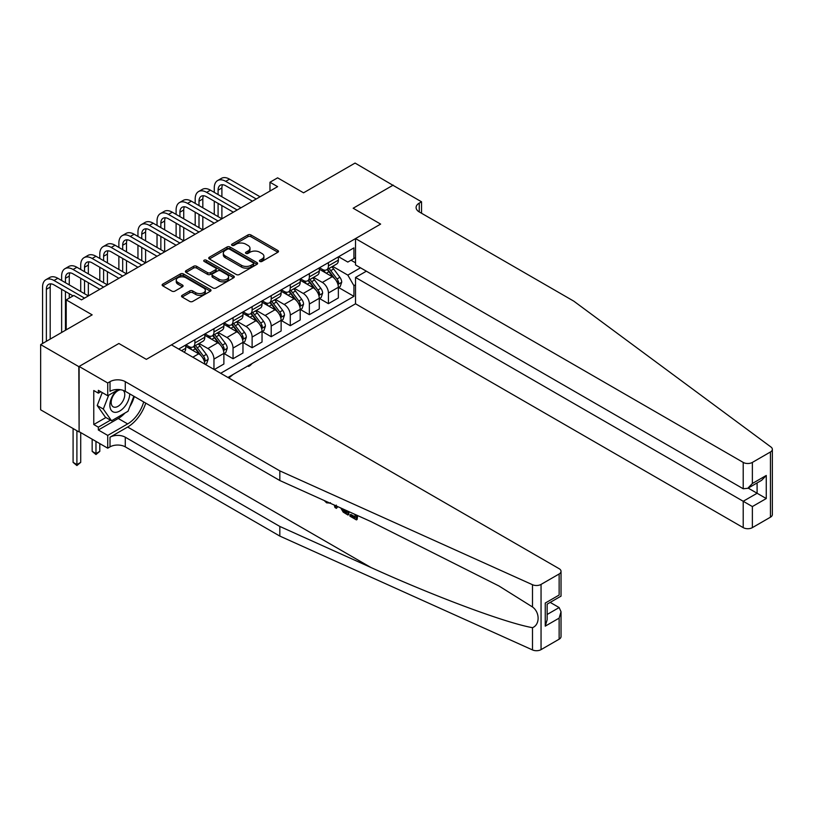 <?xml version="1.0" encoding="UTF-8"?>
<svg xmlns="http://www.w3.org/2000/svg" width="813" height="813" viewBox="0 0 813 813"><rect width="100%" height="100%" fill="white"/><g stroke="black" fill="none" stroke-linecap="round" stroke-linejoin="round"><path stroke-width="1.22" d="M259.875 261.44A1.484 0.854 0 0 0 261.969 261.44L277.883 252.243A2.114 1.22 0 0 0 278.503 251.38A2.114 1.22 0 0 0 277.883 250.516L250.922 234.947A2.114 1.22 0 0 0 247.924 234.947L232.01 244.134A1.484 0.854 0 0 0 231.573 244.743A1.484 0.854 0 0 0 232.01 245.353A1.484 0.854 0 0 0 234.103 245.353L236.166 244.164A6.778 3.913 0 0 1 245.75 244.164L247.995 245.455A6.778 3.913 0 0 1 249.987 248.229A6.778 3.913 0 0 1 247.995 250.993L245.943 252.182A1.484 0.854 0 0 0 245.506 252.792A1.484 0.854 0 0 0 245.943 253.392A1.484 0.854 0 0 0 248.036 253.392L250.099 252.203A6.778 3.913 0 0 1 259.682 252.203L261.928 253.504A6.778 3.913 0 0 1 263.92 256.268A6.778 3.913 0 0 1 261.928 259.042L259.875 260.231A1.484 0.854 0 0 0 259.438 260.831A1.484 0.854 0 0 0 259.875 261.44L259.875 260.231M182.153 295.322A2.114 1.22 0 0 0 181.533 296.186A2.114 1.22 0 0 0 182.153 297.05L189.724 301.42A2.114 1.22 0 0 0 192.711 301.42L210.394 291.217A2.114 1.22 0 0 0 211.014 290.353A2.114 1.22 0 0 0 210.394 289.489L183.423 273.91A2.114 1.22 0 0 0 180.435 273.91L162.752 284.123A2.114 1.22 0 0 0 162.133 284.987A2.114 1.22 0 0 0 162.752 285.851L171.889 291.125A2.114 1.22 0 0 0 174.886 291.125L182.458 286.755A2.114 1.22 0 0 0 183.077 285.891A2.114 1.22 0 0 0 182.458 285.028L177.925 282.416A5.671 3.272 0 0 1 176.258 280.099A5.671 3.272 0 0 1 179.764 277.081A5.671 3.272 0 0 1 185.933 277.782L203.687 288.036A5.671 3.272 0 0 1 205.354 290.353A5.671 3.272 0 0 1 201.848 293.371A5.671 3.272 0 0 1 195.679 292.66L192.711 290.952A2.114 1.22 0 0 0 189.724 290.952L182.153 295.322L182.153 297.05L189.724 292.721L189.724 290.952M393.228 185.455L355.068 163.067L303.554 192.813L277.609 177.834L269.977 182.234L277.609 186.644L81.483 299.875L73.851 295.475L66.219 299.875L66.219 329.834M78.81 366.633L79.115 431.662L79.115 366.45L118.871 343.493L78.81 366.633L40.65 344.6L92.164 314.855L66.219 299.875M393.228 185.1L353.167 208.23L380.636 224.093L146.35 359.356L118.871 343.493L146.35 359.356L171.452 344.864L559.141 568.694A6.474 3.74 0 0 1 561.031 571.336A6.474 3.74 0 0 1 559.141 573.978L541.052 584.415L541.052 649.628A6.474 3.74 180 0 1 532.495 649.933L279.824 536.082L125.283 446.865A10.793 6.23 0 0 0 110.019 446.865L107.733 448.187L79.115 431.662M236.309 274.52A2.114 1.22 0 0 0 239.307 274.52L256.989 264.316A2.114 1.22 0 0 0 257.609 263.453A2.114 1.22 0 0 0 256.989 262.589L230.018 247.01A2.114 1.22 0 0 0 227.02 247.01L209.348 257.223A2.114 1.22 0 0 0 208.728 258.087A2.114 1.22 0 0 0 209.348 258.951L236.309 274.52M204.774 261.756A1.484 0.854 0 0 1 206.278 261.969L206.278 260.201L233.687 276.034A2.114 1.22 0 0 1 234.307 276.898A2.114 1.22 0 0 1 233.687 277.761L216.014 287.975A2.114 1.22 0 0 1 213.016 287.975L186.045 272.406L186.045 270.668A2.114 1.22 0 0 0 185.425 271.532A2.114 1.22 0 0 0 186.045 272.406M186.045 270.668L193.616 266.298A2.114 1.22 0 0 1 196.614 266.298L207.549 272.619A2.114 1.22 0 0 0 210.547 272.619L215.567 269.723A2.114 1.22 0 0 0 216.187 268.859A2.114 1.22 0 0 0 215.567 267.985L204.175 261.42A1.484 0.854 0 0 1 203.738 260.81A1.484 0.854 0 0 1 204.663 260.018A1.484 0.854 0 0 1 206.278 260.201M78.81 431.835L40.65 409.813L40.65 344.6M227.925 377.466L355.525 303.798L743.214 527.627L743.214 501.275L757.096 493.257L757.096 482.932M338.584 256.745L347.822 262.071L353.929 258.544L353.929 247.884L178.708 349.051M353.929 258.544L355.525 257.619M355.525 284.763L353.929 285.688L347.822 275.119L332.639 266.349M338.584 287.497L353.929 296.349L353.929 285.688M353.929 296.349L220.679 373.279M269.977 182.234L269.977 191.045M351.023 260.221L355.525 262.823M347.822 275.119L360.484 267.802M204.805 364.112A8.638 4.99 -120 0 0 198.697 353.807L185.73 346.318M213.961 369.407L213.961 359.092A8.638 4.99 -120 0 0 207.854 348.523L199.094 343.462M214.266 369.58L223.88 364.031L223.88 353.37A8.638 4.99 -120 0 0 217.782 342.791L204.805 335.302M224.114 353.584L233.046 358.746L233.046 348.076A8.638 4.99 -120 0 0 226.939 337.507L218.169 332.446M233.046 358.746L242.965 353.015L242.965 342.354A8.638 4.99 -120 0 0 236.857 331.775L223.88 324.285M243.189 342.568L252.121 347.73L252.121 337.06A8.638 4.99 -120 0 0 246.014 326.491L237.254 321.43M252.121 347.73L262.04 341.999L262.04 331.338A8.638 4.99 -120 0 0 255.932 320.759L242.965 313.269M262.274 331.562L271.196 336.714L271.196 326.054A8.638 4.99 -120 0 0 265.099 315.474L256.329 310.414M271.196 336.714L281.125 330.982L281.125 320.322A8.638 4.99 -120 0 0 275.018 309.743L262.04 302.253M281.349 320.546L290.282 325.698L290.282 315.038A8.638 4.99 -120 0 0 284.174 304.458L275.404 299.397M290.282 325.698L300.2 319.966L300.2 309.306A8.638 4.99 -120 0 0 294.093 298.737L281.125 291.237M300.424 309.529L309.357 314.682L309.357 304.021A8.638 4.99 -120 0 0 303.249 293.442L294.489 288.381M309.357 314.682L319.275 308.95L319.275 298.29A8.638 4.99 -120 0 0 313.178 287.721L300.2 280.231M319.509 298.513L328.432 303.666L328.432 293.005A8.638 4.99 -120 0 0 322.334 282.426L313.564 277.365M328.432 303.666L338.36 297.934L338.36 287.274A8.638 4.99 -120 0 0 332.253 276.705L319.275 269.215M319.509 267.762L322.334 269.388A8.638 4.99 -120 0 0 326.643 269.814A8.638 4.99 -120 0 0 328.432 265.861L328.432 262.599M300.424 278.768L303.249 280.404A8.638 4.99 -120 0 0 307.568 280.831A8.638 4.99 -120 0 0 309.357 276.877L309.357 273.615M281.349 289.784L284.174 291.42A8.638 4.99 -120 0 0 288.493 291.847A8.638 4.99 -120 0 0 290.282 287.893L290.282 284.631M262.274 300.8L265.099 302.436A8.638 4.99 -120 0 0 269.408 302.863A8.638 4.99 -120 0 0 271.196 298.91L271.196 295.647M243.189 311.816L246.014 313.452A8.638 4.99 -120 0 0 250.333 313.879A8.638 4.99 -120 0 0 252.121 309.926L252.121 306.664M224.114 322.832L226.939 324.458A8.638 4.99 -120 0 0 231.258 324.895A8.638 4.99 -120 0 0 233.046 320.942L233.046 317.68M205.039 333.848L207.854 335.474A8.638 4.99 -120 0 0 212.173 335.901A8.638 4.99 -120 0 0 213.961 331.958L213.961 328.696M185.953 344.864L188.779 346.49A8.638 4.99 -120 0 0 193.098 346.917A8.638 4.99 -120 0 0 194.886 342.964L194.886 339.712M326.643 269.814L336.572 264.083A8.638 4.99 -120 0 0 338.36 260.14L338.36 256.878M307.568 280.831L317.487 275.099A8.638 4.99 -120 0 0 319.275 271.146L319.275 267.894M288.493 291.847L298.412 286.115A8.638 4.99 -120 0 0 300.2 282.162L300.2 278.9M269.408 302.863L279.337 297.131A8.638 4.99 -120 0 0 281.125 293.178L281.125 289.916M250.333 313.879L260.251 308.147A8.638 4.99 -120 0 0 262.04 304.194L262.04 300.932M231.258 324.895L241.176 319.163A8.638 4.99 -120 0 0 242.965 315.21L242.965 311.948M212.173 335.901L222.091 330.18A8.638 4.99 -120 0 0 223.88 326.226L223.88 322.964M193.098 346.917L203.016 341.196A8.638 4.99 -120 0 0 204.805 337.243L204.805 333.98M184.053 352.141A8.638 4.99 -120 0 0 185.73 348.259L185.73 344.997M260.465 261.644L261.928 260.8A6.778 3.913 0 0 0 263.92 258.036L263.92 256.268M249.987 248.229L249.987 249.987A6.778 3.913 0 0 1 247.995 252.752L246.532 253.605M277.863 252.264L250.922 236.715A2.114 1.22 0 0 0 247.924 236.715L232.599 245.556M256.959 264.327L230.018 248.778A2.114 1.22 0 0 0 227.02 248.778L209.378 258.971M253.239 264.052A1.484 0.854 0 0 0 253.676 263.453A1.484 0.854 0 0 0 253.239 262.843L229.571 249.174A1.484 0.854 0 0 0 227.477 249.174L225.303 250.434A6.778 3.913 0 0 0 223.311 253.199A6.778 3.913 0 0 0 225.303 255.963L241.481 265.312A6.778 3.913 0 0 0 251.065 265.312L253.239 264.052L253.239 265.821A1.484 0.854 0 0 0 253.676 265.211L253.676 263.453M223.311 253.199L223.311 254.957A6.778 3.913 0 0 0 225.303 257.731L225.303 255.963M253.239 265.821L251.065 267.071A6.778 3.913 0 0 1 241.481 267.071L225.303 257.731M186.075 272.416L193.616 268.066L193.616 266.298M216.187 268.859L216.187 270.617A2.114 1.22 0 0 1 215.567 271.481L210.547 274.377A2.114 1.22 0 0 1 207.549 274.377L196.614 268.066A2.114 1.22 0 0 0 193.616 268.066M206.278 261.969L233.666 277.782M218.9 279.174A5.671 3.272 0 0 0 225.069 279.875A5.671 3.272 0 0 0 228.575 276.857A5.671 3.272 0 0 0 226.908 274.54L220.658 270.932A2.114 1.22 0 0 0 217.66 270.932L212.64 273.829A2.114 1.22 0 0 0 212.02 274.692A2.114 1.22 0 0 0 212.64 275.556L218.9 279.174L218.9 280.932A5.671 3.272 0 0 0 225.069 281.644A5.671 3.272 0 0 0 228.575 278.615L228.575 276.857M212.02 274.692L212.02 276.461A2.114 1.22 0 0 0 212.64 277.324L212.64 275.556M218.9 280.932L212.64 277.324M205.354 290.353L205.354 292.111A5.671 3.272 0 0 1 201.848 295.139A5.671 3.272 0 0 1 195.679 294.428L192.711 292.721A2.114 1.22 0 0 0 189.724 292.721M176.258 280.099L176.258 281.857A5.671 3.272 0 0 0 177.925 284.174L177.925 282.416M182.427 286.776L177.925 284.174M210.364 291.227L183.423 275.678A2.114 1.22 0 0 0 180.435 275.678L162.783 285.871M338.36 287.629L340.19 286.572L341.714 282.162A5.721 3.303 -120 0 0 339.885 277.294L333.655 268.971A16.514 9.532 -120 0 0 331.846 266.806M325.647 272.894A16.514 9.532 -120 0 0 322.263 269.347M337.832 284.123L338.625 282.406A5.721 3.303 -120 0 0 336.989 278.971L330.749 270.648A16.514 9.532 -120 0 0 328.95 268.483M327.415 269.377A13.709 7.917 60 0 1 329.661 271.928L334.946 278.971M327.121 269.54A16.514 9.532 60 0 1 328.919 271.705L333.066 277.233M252.223 363.441L250.14 365.525L248.605 366.409L247.843 365.972M248.605 365.525L248.605 366.409M214.266 192.366L214.266 187.966A16.189 9.35 60 0 1 217.62 180.557L221.441 178.352A16.189 9.35 60 0 1 229.53 179.155L260.058 196.776M217.62 180.557A16.189 9.35 60 0 1 225.719 181.35L256.237 198.982M252.426 201.177L225.719 185.76A10.793 6.23 -120 0 0 220.323 185.222A10.793 6.23 -120 0 0 218.087 190.171L218.087 194.571M222.579 184.724A10.793 6.23 -120 0 0 221.898 187.966L221.898 196.776M218.087 203.382L218.087 216.604M221.898 205.587L221.898 218.809L191.37 201.177L187.559 203.382L218.087 221.004M214.266 214.398L214.266 201.177M772.35 449.335L772.35 514.538A6.474 3.74 180 0 1 770.45 517.19L770.45 451.977A6.474 3.74 0 0 0 772.35 449.335A6.474 3.74 0 0 0 770.978 447.028L573.795 301.156L419.254 211.929A10.793 6.23 180 0 1 416.093 207.528A10.793 6.23 180 0 1 419.254 203.118L421.541 201.797L392.923 185.273L353.167 208.23L380.636 224.093L355.525 238.585L355.525 264.936L743.214 488.765L743.214 462.414A6.474 3.74 0 0 0 752.371 462.414L770.45 451.977M366.368 271.196L355.525 277.446L752.371 506.56L752.371 527.627L770.45 517.19M355.525 277.446L355.525 303.798M421.541 201.797L421.541 213.25M355.525 238.585L743.214 462.414M752.371 527.627A6.474 3.74 180 0 1 743.214 527.627M748.163 488.095L766.263 498.542L752.371 506.56M752.371 462.414L752.371 483.481L747.787 488.308L743.214 488.765M752.371 483.481L766.263 475.463L761.679 480.29L747.787 488.308M355.118 516.895L350.86 514.436L349.956 514.954L355.118 517.942L355.118 514.68L353.289 513.623M356.409 515.036L356.409 519.903L357.1 519.507A28.12 16.23 120 0 0 357.588 515.564M347.964 511.225L347.964 515.025L348.645 514.629A28.12 16.23 120 0 0 349.051 511.712M279.824 536.082L279.824 526.438L125.283 437.211A10.793 6.23 0 0 0 110.019 437.211L127.651 427.038A28.12 16.23 120 0 0 145.751 403.116M279.824 526.438L370.88 567.464C434.894 596.579 505.564 622.91 532.495 627.677C539.974 624.78 539.984 612.291 532.495 606.976L498.918 585.96L370.88 521.55L279.824 480.524L125.283 391.307A10.793 6.23 0 0 0 110.019 391.307L110.019 381.653L107.733 382.974L79.115 366.45M337.263 506.408L336.419 508.359L337.852 506.672M279.824 480.524L279.824 470.879L125.283 381.653A10.793 6.23 0 0 0 110.019 381.653M559.141 639.191L559.141 618.124L561.031 611.742L561.031 636.549A6.474 3.74 180 0 1 559.141 639.191L541.052 649.628M532.495 606.976L532.495 584.72L279.824 470.879M124.989 413.014A24.288 14.024 -60 0 1 118.261 418.492L98.343 429.986L98.343 427.171L110.477 420.158M100.792 391.744L98.343 393.157L93.769 390.514L93.769 424.528L98.343 427.171M98.343 393.157L98.343 390.331L107.733 395.748L107.733 382.974M107.733 448.187L107.733 435.412L127.651 423.908A24.288 14.024 120 0 0 143.677 401.927M98.343 429.986L107.733 435.412M550.198 602.392L559.141 607.555L561.031 611.742M118.566 389.498L107.733 395.748M532.495 584.72A6.474 3.74 0 0 0 541.052 584.415M134.297 396.5A24.288 14.024 -60 0 1 129.816 406.663M93.769 424.528L105.903 417.516M559.141 618.124L545.249 626.142L547.149 619.76L547.149 604.15L561.031 596.132L561.031 571.336M545.249 626.142L545.249 603.053C547.718 604.486 547.718 604.486 545.249 603.053L559.141 595.035C561.61 596.468 561.61 596.468 559.141 595.035L559.141 573.978M326.572 501.591L327.497 502.007M329.804 503.044L326.602 502.83L324.214 500.523M336.419 508.359L334.966 507.515L334.255 505.046M335.373 505.554L335.688 506.723L336.318 505.127M347.964 515.025L343.208 512.129L340.749 507.973M342.019 508.552L343.299 510.889L346.663 513.054L346.663 510.645M343.299 510.889L344.234 510.351L345.718 511.458L344.814 511.987M346.663 512.007L345.718 511.458M356.409 519.903L349.956 516.174L349.956 514.954M319.275 298.645L321.115 297.588L322.639 293.178A5.721 3.303 -120 0 0 320.81 288.31L314.57 279.987A16.514 9.532 -120 0 0 312.771 277.822M306.572 283.9A16.514 9.532 -120 0 0 303.188 280.363M318.757 295.139L319.55 293.422A5.721 3.303 -120 0 0 317.913 289.987L311.674 281.654A16.514 9.532 -120 0 0 309.875 279.499M308.34 280.383A13.709 7.917 60 0 1 310.586 282.944L315.861 289.987M308.036 280.556A16.514 9.532 60 0 1 309.844 282.721L313.991 288.249M233.138 374.458L229.53 377.425L228.768 376.988M229.53 376.541L229.53 377.425M300.2 309.662L302.03 308.605L303.554 304.194A5.721 3.303 -120 0 0 301.735 299.326L295.495 291.003A16.514 9.532 -120 0 0 293.696 288.839M287.487 294.916A16.514 9.532 -120 0 0 284.113 291.379M299.682 306.155L300.464 304.438A5.721 3.303 -120 0 0 298.828 301.003L292.599 292.67A16.514 9.532 -120 0 0 290.79 290.515M289.255 291.4A13.709 7.917 60 0 1 291.511 293.96L296.786 301.003M288.961 291.572A16.514 9.532 60 0 1 290.759 293.727L294.906 299.265M281.125 320.678L282.954 319.621L284.479 315.21A5.721 3.303 -120 0 0 282.65 310.342L276.42 302.019A16.514 9.532 -120 0 0 274.611 299.855M268.412 305.932A16.514 9.532 -120 0 0 265.028 302.395M280.597 317.172L281.389 315.454A5.721 3.303 -120 0 0 279.753 312.009L273.514 303.686A16.514 9.532 -120 0 0 271.715 301.532M270.18 302.416A13.709 7.917 60 0 1 272.426 304.977L277.7 312.019M269.886 302.588A16.514 9.532 60 0 1 271.684 304.743L275.831 310.281M195.191 203.382L195.191 198.982A16.189 9.35 60 0 1 198.545 191.563L202.356 189.368A16.189 9.35 60 0 1 210.455 190.171L240.983 207.793M198.545 191.563A16.189 9.35 60 0 1 206.634 192.366L237.162 209.998M233.351 212.193L206.634 196.776A10.793 6.23 -120 0 0 201.238 196.238A10.793 6.23 -120 0 0 199.002 201.177L199.002 205.587M203.494 195.74A10.793 6.23 -120 0 0 202.823 198.982L202.823 207.793M199.002 214.398L199.002 227.62M202.823 216.604L202.823 229.825L172.295 212.193L168.474 214.398L199.002 232.02M195.191 225.414L195.191 212.193M214.266 223.209L187.559 207.793A10.793 6.23 -120 0 0 182.163 207.254A10.793 6.23 -120 0 0 179.927 212.193L179.927 216.604M184.419 206.756A10.793 6.23 -120 0 0 183.738 209.998L183.738 218.809M179.927 225.414L179.927 238.636M183.738 227.62L183.738 240.831L153.22 223.209L149.399 225.414L179.927 243.036M176.106 236.431L176.106 223.209M176.106 214.398L176.106 209.998A16.189 9.35 60 0 1 179.46 202.579A16.189 9.35 60 0 1 187.559 203.382M179.46 202.579L183.281 200.384A16.189 9.35 60 0 1 191.37 201.177M195.191 234.225L168.474 218.809A10.793 6.23 -120 0 0 163.078 218.27A10.793 6.23 -120 0 0 160.852 223.209L160.852 227.62M165.334 217.772A10.793 6.23 -120 0 0 164.663 221.014L164.663 229.825M160.852 236.431L160.852 249.652M164.663 238.636L164.663 251.847L134.135 234.225L130.324 236.431L160.852 254.052M157.031 247.447L157.031 234.225M157.031 225.414L157.031 221.014A16.189 9.35 60 0 1 160.385 213.595A16.189 9.35 60 0 1 168.474 214.398M160.385 213.595L164.196 211.39A16.189 9.35 60 0 1 172.295 212.193M262.04 331.694L263.869 330.627L265.404 326.226A5.721 3.303 -120 0 0 263.575 321.359L257.335 313.025A16.514 9.532 -120 0 0 255.536 310.871M249.337 316.948A16.514 9.532 -120 0 0 245.953 313.411M261.522 328.188L262.314 326.47A5.721 3.303 -120 0 0 260.678 323.025L254.439 314.702A16.514 9.532 -120 0 0 252.64 312.548M251.095 313.432A13.709 7.917 60 0 1 253.351 315.993L258.625 323.035M250.8 313.605A16.514 9.532 60 0 1 252.609 315.759L256.756 321.298M176.106 245.241L149.399 229.825A10.793 6.23 -120 0 0 144.003 229.286A10.793 6.23 -120 0 0 141.767 234.225L141.767 238.636M146.259 228.788A10.793 6.23 -120 0 0 145.588 232.02L145.588 240.841M141.767 247.447L141.767 260.668M145.588 249.652L145.588 262.863L115.06 245.241L111.239 247.447L141.767 265.068M137.956 258.463L137.956 245.241M137.956 236.431L137.956 232.02A16.189 9.35 60 0 1 141.31 224.612A16.189 9.35 60 0 1 149.399 225.414M141.31 224.612L145.121 222.406A16.189 9.35 60 0 1 153.22 223.209M116.361 390.768A14.034 8.1 120 0 0 109.907 404.274A14.034 8.1 120 0 0 114.826 412.323A14.034 8.1 120 0 0 129.714 393.858M120.751 389.742A9.604 5.549 120 0 0 112.387 397.283A9.604 5.549 120 0 0 113.18 406.815A9.604 5.549 120 0 0 114.582 407.252A9.604 5.549 120 0 0 123.302 400.301A9.604 5.549 120 0 0 122.946 390.281M133.85 396.246L128.027 411.266L111.554 420.778L105.446 417.252L97.204 405.535L102.235 392.577M111.554 420.778L103.312 409.061L108.688 395.199M97.204 405.535L103.312 409.061M242.965 342.7L244.794 341.643L246.319 337.243A5.721 3.303 -120 0 0 244.5 332.365L238.26 324.041A16.514 9.532 -120 0 0 236.461 321.887M230.252 327.964A16.514 9.532 -120 0 0 226.878 324.428M242.437 339.204L243.229 337.486A5.721 3.303 -120 0 0 241.593 334.041L235.353 325.718A16.514 9.532 -120 0 0 233.555 323.564M232.02 324.448A13.709 7.917 60 0 1 234.266 327.009L239.55 334.052M231.725 324.621A16.514 9.532 60 0 1 233.524 326.775L237.67 332.314M223.88 353.716L225.719 352.659L227.244 348.259A5.721 3.303 -120 0 0 225.414 343.381L219.175 335.058A16.514 9.532 -120 0 0 217.376 332.903M211.177 338.98A16.514 9.532 -120 0 0 207.793 335.444M223.362 350.22L224.154 348.503A5.721 3.303 -120 0 0 222.518 345.058L216.278 336.734A16.514 9.532 -120 0 0 214.48 334.58M212.945 335.464A13.709 7.917 60 0 1 215.191 338.025L220.465 345.068M212.65 335.637A16.514 9.532 60 0 1 214.449 337.791L218.595 343.33M205.343 364.427L206.634 363.675L208.158 359.275A5.721 3.303 -120 0 0 206.339 354.397L200.1 346.074A16.514 9.532 -120 0 0 198.301 343.919M192.092 349.997A16.514 9.532 -120 0 0 188.718 346.46M204.287 361.226L205.069 359.519A5.721 3.303 -120 0 0 203.433 356.074L197.203 347.751A16.514 9.532 -120 0 0 195.394 345.596M193.86 346.48A13.709 7.917 60 0 1 196.116 349.041L201.39 356.084M193.565 346.653A16.514 9.532 60 0 1 195.364 348.807L199.51 354.346M95.975 441.398L95.975 453.563L99.796 451.357L99.796 443.603M99.796 451.357L95.975 454.528L92.164 451.357L92.164 439.193M92.164 451.357L95.975 453.563L95.975 454.528M76.9 430.738L76.9 464.579L80.721 462.373L80.721 432.587M80.721 462.373L76.9 465.544L73.089 462.373L73.089 428.532M73.089 462.373L76.9 464.579L76.9 465.544M157.031 256.258L130.324 240.841A10.793 6.23 -120 0 0 124.928 240.302A10.793 6.23 -120 0 0 122.692 245.241L122.692 249.652M127.184 239.805A10.793 6.23 -120 0 0 126.503 243.036L126.503 251.847M122.692 258.463L122.692 271.674M126.503 260.668L126.503 273.879L95.975 256.258L92.164 258.463L122.692 276.085M118.871 269.479L118.871 256.258M118.871 247.447L118.871 243.036A16.189 9.35 60 0 1 122.224 235.628A16.189 9.35 60 0 1 130.324 236.431M122.224 235.628L126.045 233.422A16.189 9.35 60 0 1 134.135 234.225M137.956 267.274L111.239 251.847A10.793 6.23 -120 0 0 105.842 251.319A10.793 6.23 -120 0 0 103.607 256.258L103.607 260.668M108.099 250.821A10.793 6.23 -120 0 0 107.428 254.052L107.428 262.863M103.607 269.479L103.607 282.69M107.428 271.674L107.428 284.896L76.9 267.274L73.089 269.479L103.607 287.101M99.796 280.495L99.796 267.274M99.796 258.463L99.796 254.052A16.189 9.35 60 0 1 103.149 246.644A16.189 9.35 60 0 1 111.239 247.447M103.149 246.644L106.96 244.439A16.189 9.35 60 0 1 115.06 245.241M118.871 278.29L92.164 262.863A10.793 6.23 -120 0 0 86.767 262.335A10.793 6.23 -120 0 0 84.532 267.274L84.532 271.674M89.023 261.837A10.793 6.23 -120 0 0 88.343 265.068L88.343 273.879M84.532 280.495L84.532 293.706M88.343 282.69L88.343 295.912L57.825 278.29L54.004 280.495L84.532 298.117M80.721 291.501L80.721 278.29M80.721 269.479L80.721 265.068A16.189 9.35 60 0 1 84.064 257.66A16.189 9.35 60 0 1 92.164 258.463M84.064 257.66L87.885 255.455A16.189 9.35 60 0 1 95.975 256.258M99.796 289.306L73.089 273.879A10.793 6.23 -120 0 0 67.692 273.351A10.793 6.23 -120 0 0 65.457 278.29L65.457 282.69M69.948 272.853A10.793 6.23 -120 0 0 69.268 276.085L69.268 284.896M65.457 291.501L65.457 330.281M69.268 293.706L69.268 298.117M61.636 332.487L61.636 289.306M61.636 280.495L61.636 276.085A16.189 9.35 60 0 1 64.989 268.676A16.189 9.35 60 0 1 73.089 269.479M64.989 268.676L68.81 266.471A16.189 9.35 60 0 1 76.9 267.274M73.089 295.912L54.004 284.896A10.793 6.23 -120 0 0 48.607 284.357A10.793 6.23 -120 0 0 46.371 289.306L46.371 341.297M50.863 283.869A10.793 6.23 -120 0 0 50.193 287.101L50.193 339.092M42.561 343.493L42.561 287.101A16.189 9.35 60 0 1 45.914 279.692A16.189 9.35 60 0 1 54.004 280.495M45.914 279.692L49.725 277.487A16.189 9.35 60 0 1 57.825 278.29M192.823 357.202L198.697 353.807M207.854 348.523L217.782 342.791M226.939 337.507L236.857 331.775M246.014 326.491L255.932 320.759M265.099 315.474L275.018 309.743M284.174 304.458L294.093 298.737M303.249 293.442L313.178 287.721M322.334 282.426L332.253 276.705M328.432 265.861L338.36 260.14M328.432 293.005L338.36 287.274M309.357 304.021L319.275 298.29M309.357 276.877L319.275 271.146M290.282 315.038L300.2 309.306M290.282 287.893L300.2 282.162M271.196 326.054L281.125 320.322M271.196 298.91L281.125 293.178M252.121 337.06L262.04 331.338M252.121 309.926L262.04 304.194M233.046 348.076L242.965 342.354M233.046 320.942L242.965 315.21M213.961 359.092L223.88 353.37M213.961 331.958L223.88 326.226M194.886 342.964L204.805 337.243M181.533 350.677L185.73 348.259M261.928 260.8L261.928 259.042M245.943 253.392L245.943 252.182M247.995 252.752L247.995 250.993M232.01 245.353L232.01 244.134M247.924 236.715L247.924 234.947M250.922 236.715L250.922 234.947M277.883 252.243L277.883 250.516M209.348 258.951L209.348 257.223M227.02 248.778L227.02 247.01M230.018 248.778L230.018 247.01M256.989 264.316L256.989 262.589M241.481 267.071L241.481 265.312M251.065 267.071L251.065 265.312M196.614 268.066L196.614 266.298M207.549 274.377L207.549 272.619M210.547 274.377L210.547 272.619M215.567 271.481L215.567 269.723M233.687 277.761L233.687 276.034M192.711 292.721L192.711 290.952M195.679 294.428L195.679 292.66M182.458 286.755L182.458 285.028M162.752 285.851L162.752 284.123M180.435 275.678L180.435 273.91M183.423 275.678L183.423 273.91M210.394 291.217L210.394 289.489M337.934 284.438L341.673 282.274M330.749 270.648L333.655 268.971M326.257 273.239L328.919 271.705M336.989 278.971L339.885 277.294M336.531 281.207L338.625 282.406M229.53 179.155L225.719 181.35M221.898 187.966L218.087 190.171M766.263 475.463L766.263 498.542M419.254 211.929L419.254 203.118M370.88 567.464L127.651 427.038M125.283 391.307L125.283 381.653M125.283 437.211L125.283 446.865M532.495 649.933L532.495 627.677M110.019 437.211L110.019 446.865M118.261 418.492L127.651 423.908M547.149 614.476L559.141 607.555M318.848 295.454L322.598 293.29M311.674 281.654L314.57 279.987M307.172 284.255L309.844 282.721M317.913 289.987L320.81 288.31M317.456 292.213L319.55 293.422M299.773 306.471L303.523 304.306M292.599 292.67L295.495 291.003M288.097 295.271L290.759 293.727M298.828 301.003L301.735 299.326M298.381 303.229L300.464 304.438M280.688 317.487L284.438 315.322M273.514 303.686L276.42 302.019M269.022 306.288L271.684 304.743M279.753 312.009L282.65 310.342M279.296 314.245L281.389 315.454M210.455 190.171L206.634 192.366M202.823 198.982L199.002 201.177M183.738 209.998L179.927 212.193M164.663 221.014L160.852 223.209M261.613 328.503L265.363 326.338M254.439 314.702L257.335 313.025M249.937 317.304L252.609 315.759M260.678 323.025L263.575 321.359M260.221 325.261L262.314 326.47M145.588 232.02L141.767 234.225M242.538 339.519L246.278 337.354M235.353 325.718L238.26 324.041M230.862 328.32L233.524 326.775M241.593 334.041L244.5 332.365M241.146 336.277L243.229 337.486M223.453 350.525L227.203 348.371M216.278 336.734L219.175 335.058M211.787 339.326L214.449 337.791M222.518 345.058L225.414 343.381M222.061 347.293L224.154 348.503M204.378 361.541L208.128 359.376M197.203 347.751L200.1 346.074M192.701 350.342L195.364 348.807M203.433 356.074L206.339 354.397M202.986 358.309L205.069 359.519M126.503 243.036L122.692 245.241M107.428 254.052L103.607 256.258M88.343 265.068L84.532 267.274M69.268 276.085L65.457 278.29M50.193 287.101L46.371 289.306M330.474 502.688L329.58 503.206"/></g></svg>
